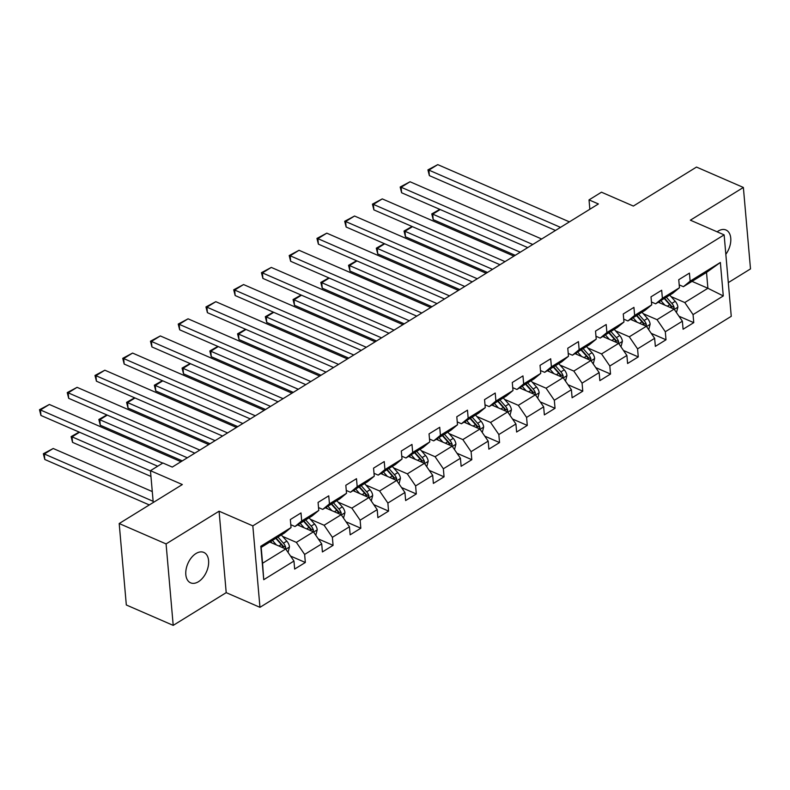 <?xml version="1.0" encoding="UTF-8"?>
<svg xmlns="http://www.w3.org/2000/svg" width="790" height="790" viewBox="0 0 790 790"><rect width="100%" height="100%" fill="white"/><g stroke="black" fill="none" stroke-linecap="round" stroke-linejoin="round"><path stroke-width="1.19" d="M725.832 254.311A16.59 10.191 113.5 0 0 725.98 229.999A16.59 10.191 113.5 0 0 718.14 231.114A16.59 10.191 113.5 0 0 717.113 231.816M195.979 553.533A16.59 10.191 113.5 0 0 186.124 569.205A16.59 10.191 113.5 0 0 190.597 582.832A16.59 10.191 113.5 0 0 198.438 581.717A16.59 10.191 113.5 0 0 208.293 566.035A16.59 10.191 113.5 0 0 203.82 552.417A16.59 10.191 113.5 0 0 195.979 553.533M728.311 282.613L750.5 268.906L743.37 187.457L696.494 167.075L633.353 206.062L601.476 192.197L589.024 199.89L589.844 209.251M259.959 607.322L731.254 316.316L724.134 234.867L252.83 525.873L259.959 607.322L226.207 592.648L219.077 511.199L166.078 543.915L173.208 625.374L226.207 592.648M173.208 625.374L126.321 604.982L119.191 523.533L182.332 484.547L150.456 470.692L153.24 502.519M166.078 543.915L119.191 523.533M692.03 281.368L707.899 288.271L706.517 272.422L683.399 286.691L690.124 281.151L689.423 273.113L678.748 279.7L679.459 287.738L662.385 298.284L661.674 290.246L651.009 296.833L651.711 304.871L634.637 315.407L633.936 307.379L623.261 313.966L623.962 322.004L606.898 332.541L606.187 324.512L595.522 331.099L596.223 339.137L579.149 349.674L578.448 341.635L567.773 348.232L568.474 356.26L551.4 366.807L550.699 358.769L540.034 365.355L540.735 373.394L523.661 383.94L522.96 375.902L512.285 382.488L512.987 390.527L495.913 401.063L495.212 393.035L484.547 399.622L485.248 407.66L468.174 418.196L467.473 410.168L456.798 416.755L457.499 424.783L440.425 435.329L439.724 427.291L429.049 433.888L429.76 441.916L412.686 452.463L411.975 444.424L401.31 451.011L402.011 459.049L384.937 469.596L384.236 461.558L373.561 468.144L374.262 476.182L357.199 486.719L356.488 478.691L345.822 485.277L346.524 493.316L329.45 503.852L328.749 495.824L318.074 502.41L318.775 510.439L301.701 520.985L301 512.947L290.335 519.543L291.036 527.572L260.799 546.245L263.732 579.702L262.566 563.24L285.694 548.971L269.815 542.068M690.124 281.151L720.362 262.478L723.285 295.944L693.057 314.608L693.758 322.646L678.966 316.217M263.732 579.702L293.959 561.038L294.66 569.067L305.335 562.48L304.634 554.442L321.708 543.905L322.409 551.943L333.084 545.347L332.373 537.319L349.447 526.772L350.158 534.81L360.823 528.224L360.122 520.185L377.195 509.639L377.897 517.677L388.571 511.09L387.87 503.052L404.934 492.506L405.645 500.544L416.31 493.957L415.609 485.919L432.683 475.382L433.384 483.411L444.059 476.824L443.358 468.786L460.432 458.249L461.133 466.288L471.798 459.691L471.097 451.663L488.171 441.116L488.872 449.154L499.547 442.568L498.846 434.53L515.919 423.983L516.62 432.021L527.286 425.435L526.584 417.397L543.658 406.86L544.359 414.888L555.034 408.302L554.333 400.263L571.407 389.727L572.108 397.755L582.783 391.168L582.072 383.13L599.146 372.594L599.857 380.632L610.522 374.035L609.821 366.007L626.895 355.46L627.596 363.499L638.271 356.912L637.57 348.874L654.634 338.327L655.345 346.366L666.01 339.779L665.308 331.741L682.382 321.204L683.083 329.233L693.758 322.646M150.456 470.692L162.898 462.999L172.279 467.078L598.405 203.958L589.024 199.89M679.459 287.738L672.725 293.288L655.651 303.824L651.464 302.007M658.238 302.234L674.107 309.137L657.033 319.674L643.287 313.699M655.651 303.824L662.385 298.284M682.382 321.204L674.107 309.137M665.308 331.741L657.033 319.674M651.711 304.871L644.976 310.411L627.902 320.957L623.715 319.13M630.489 319.358L646.368 326.26L629.294 336.807L615.538 330.822M627.902 320.957L634.637 315.407M654.634 338.327L646.368 326.26M637.57 348.874L629.294 336.807M623.962 322.004L617.237 327.544L600.163 338.09L595.976 336.264M602.75 336.491L618.619 343.393L601.545 353.94L587.8 347.956M600.163 338.09L606.898 332.541M626.895 355.46L618.619 343.393M609.821 366.007L601.545 353.94M596.223 339.137L589.488 344.677L572.414 355.214L568.227 353.397M575.001 353.624L590.88 360.526L573.807 371.073L560.051 365.089M572.414 355.214L579.149 349.674M599.146 372.594L590.88 360.526M582.072 383.13L573.807 371.073M568.474 356.26L561.749 361.81L544.675 372.347L540.479 370.53M547.253 370.757L563.132 377.66L546.058 388.196L532.312 382.222M544.675 372.347L551.4 366.807M571.407 389.727L563.132 377.66M554.333 400.263L546.058 388.196M540.735 373.394L534 378.933L516.927 389.48L512.74 387.663M519.514 387.88L535.393 394.793L518.319 405.329L504.563 399.355M516.927 389.48L523.661 383.94M543.658 406.86L535.393 394.793M526.584 417.397L518.319 405.329M512.987 390.527L506.262 396.067L489.188 406.613L484.991 404.786M491.765 405.013L507.644 411.916L490.57 422.462L476.814 416.478M489.188 406.613L495.913 401.063M515.919 423.983L507.644 411.916M498.846 434.53L490.57 422.462M485.248 407.66L478.513 413.2L461.439 423.746L457.252 421.919M464.026 422.146L479.905 429.049L462.831 439.596L449.076 433.611M461.439 423.746L468.174 418.196M488.171 441.116L479.905 429.049M471.097 451.663L462.831 439.596M457.499 424.783L450.774 430.333L433.7 440.869L429.503 439.052M436.278 439.279L452.156 446.182L435.083 456.719L421.327 450.744M433.7 440.869L440.425 435.329M460.432 458.249L452.156 446.182M443.358 468.786L435.083 456.719M429.76 441.916L423.025 447.466L405.951 458.003L401.764 456.185M408.539 456.413L424.408 463.315L407.334 473.852L393.588 467.878M405.951 458.003L412.686 452.463M432.683 475.382L424.408 463.315M415.609 485.919L407.334 473.852M402.011 459.049L395.276 464.589L378.203 475.136L374.016 473.319M380.79 473.536L396.669 480.448L379.595 490.985L365.839 485.011M378.203 475.136L384.937 469.596M404.934 492.506L396.669 480.448M387.87 503.052L379.595 490.985M374.262 476.182L367.538 481.722L350.464 492.269L346.277 490.442M353.051 490.669L368.92 497.572L351.846 508.118L338.1 502.134M350.464 492.269L357.199 486.719M377.195 509.639L368.92 497.572M360.122 520.185L351.846 508.118M346.524 493.316L339.789 498.855L322.715 509.402L318.528 507.575M325.302 507.802L341.181 514.705L324.107 525.251L310.351 519.267M322.715 509.402L329.45 503.852M349.447 526.772L341.181 514.705M332.373 537.319L324.107 525.251M318.775 510.439L312.05 515.989L294.976 526.525L290.779 524.708M297.553 524.935L313.433 531.838L296.359 542.375L282.613 536.4M294.976 526.525L301.701 520.985M321.708 543.905L313.433 531.838M304.634 554.442L296.359 542.375M291.036 527.572L284.301 533.122L261.184 547.391L260.799 546.245M293.959 561.038L285.694 548.971M219.077 511.199L252.83 525.873M743.37 187.457L690.371 220.183L724.134 234.867M261.184 547.391L262.566 563.24M683.399 286.691L679.202 284.874M671.026 296.566L684.782 302.54L707.899 288.271L723.285 295.944M706.517 272.422L720.362 262.478M693.057 314.608L684.782 302.54M305.335 562.48L290.542 556.051M333.084 545.347L318.291 538.918M360.823 528.224L346.03 521.785M388.571 511.09L373.779 504.652M416.31 493.957L401.518 487.529M444.059 476.824L429.266 470.396M471.798 459.691L457.015 453.263M499.547 442.568L484.754 436.129M527.286 425.435L512.503 418.996M555.034 408.302L540.242 401.873M582.783 391.168L567.99 384.74M610.522 374.035L595.729 367.607M638.271 356.912L623.478 350.474M666.01 339.779L651.217 333.341M162.72 463.118L40.458 409.961L40.942 415.461L157.684 466.219M180.989 461.706L49.355 404.47L40.458 409.961L39.5 409.724L49.355 404.47M40.942 415.461L39.5 409.724M288.044 552.398L289.466 546.877A6.863 4.059 -121.7 0 0 286.81 541.14L281.329 534.958M153.132 501.304L44.309 453.983L53.207 448.493L152.282 491.568M276.411 544.932L272.441 540.449M44.793 459.484L43.351 453.746L44.309 453.983L44.793 459.484L149.32 504.938M271.967 543.007L270.674 541.535M285.427 548.852L285.713 547.213A6.863 4.059 -121.7 0 0 283.432 543.224L277.952 537.042M276.184 538.128L282.297 545.041A3.496 2.064 58.3 0 1 283.018 546.048L285.713 547.213M275.819 538.355L281.289 544.547A6.863 4.059 58.3 0 1 283.373 547.964M43.351 453.746L53.207 448.493M199.84 450.063L68.207 392.828L68.681 398.328L194.804 453.164M208.728 444.572L77.094 387.337L68.207 392.828L67.249 392.591L77.094 387.337M68.681 398.328L67.249 392.591M227.579 432.93L95.945 375.694L96.429 381.195L222.553 436.041M236.477 427.439L104.843 370.204L95.945 375.694L94.988 375.457L104.843 370.204M96.429 381.195L94.988 375.457M315.793 535.274L317.215 529.754A6.863 4.059 -121.7 0 0 314.548 524.007L309.078 517.825M304.16 527.799L300.18 523.316M150.475 470.949L72.058 436.85L72.542 442.361L150.959 476.449M299.716 525.873L298.413 524.402M313.176 531.719L313.452 530.09A6.863 4.059 -121.7 0 0 311.171 526.091L305.691 519.909M303.933 521.005L310.045 527.908A3.496 2.064 58.3 0 1 310.756 528.915L313.452 530.09M303.558 521.232L309.038 527.414A6.863 4.059 58.3 0 1 311.122 530.831M79.533 432.239L72.058 436.85L71.1 436.623L79.138 432.071M72.542 442.361L71.1 436.623M343.531 518.141L344.954 512.621A6.863 4.059 -121.7 0 0 342.297 506.874L336.817 500.692M331.899 510.676L327.929 506.183M187.339 457.785L99.797 419.717L100.281 425.227L182.302 460.886M327.455 508.74L326.161 507.279M340.925 514.596L341.201 512.957A6.863 4.059 -121.7 0 0 338.92 508.967L333.439 502.776M331.672 503.872L337.784 510.775A3.496 2.064 58.3 0 1 338.505 511.782L341.201 512.957M331.306 504.099L336.787 510.281A6.863 4.059 58.3 0 1 338.861 513.698M107.272 415.106L99.797 419.717L98.839 419.49L106.877 414.938M100.281 425.227L98.839 419.49M255.328 415.797L123.694 358.561L124.178 364.062L250.292 418.907M264.216 410.306L132.582 353.071L123.694 358.561L122.736 358.334L132.582 353.071M124.178 364.062L122.736 358.334M283.067 398.664L151.433 341.428L151.917 346.938L278.041 401.774M291.964 393.173L160.331 335.938L151.433 341.428L150.475 341.201L160.331 335.938M151.917 346.938L150.475 341.201M310.816 381.54L179.182 324.305L179.666 329.805L305.789 384.641M319.713 376.05L188.069 318.814L179.182 324.305L178.224 324.068L188.069 318.814M179.666 329.805L178.224 324.068M371.28 501.008L372.702 495.488A6.863 4.059 -121.7 0 0 370.036 489.751L364.565 483.559M359.647 493.543L355.668 489.05M215.078 440.652L127.546 402.594L128.029 408.094L210.051 443.753M355.204 491.607L353.9 490.146M368.663 497.463L368.95 495.824A6.863 4.059 -121.7 0 0 366.659 491.834L361.178 485.653M359.42 486.739L365.533 493.641A3.496 2.064 58.3 0 1 366.244 494.649L368.95 495.824M359.045 486.966L364.526 493.148A6.863 4.059 58.3 0 1 366.609 496.564M135.021 397.972L127.546 402.594L126.588 402.357L134.626 397.805M128.029 408.094L126.588 402.357M399.019 483.875L400.441 478.355A6.863 4.059 -121.7 0 0 397.785 472.618L392.304 466.426M387.386 476.41L383.417 471.916M242.826 423.519L155.284 385.461L155.768 390.961L237.79 426.63M382.943 474.474L381.649 473.013M396.412 480.33L396.689 478.691A6.863 4.059 -121.7 0 0 394.407 474.701L388.927 468.519M387.159 469.606L393.282 476.508A3.496 2.064 58.3 0 1 393.993 477.516L396.689 478.691M386.794 469.833L392.275 476.015A6.863 4.059 58.3 0 1 394.358 479.441M162.76 380.849L155.284 385.461L154.327 385.224L162.375 380.671M155.768 390.961L154.327 385.224M426.768 466.742L428.19 461.222A6.863 4.059 -121.7 0 0 425.534 455.484L420.053 449.303M415.135 459.276L411.156 454.793M270.565 406.386L183.033 368.328L183.517 373.828L265.539 409.497M410.691 457.351L409.388 455.879M424.151 463.197L424.437 461.558A6.863 4.059 -121.7 0 0 422.146 457.568L416.676 451.386M414.908 452.473L421.021 459.385A3.496 2.064 58.3 0 1 421.732 460.392L424.437 461.558M414.533 452.7L420.013 458.891A6.863 4.059 58.3 0 1 422.097 462.308M190.508 363.716L183.033 368.328L182.075 368.091L190.114 363.548M183.517 373.828L182.075 368.091M338.564 364.407L206.931 307.172L207.405 312.672L333.528 367.508M347.452 358.917L215.818 301.681L206.931 307.172L205.963 306.935L215.818 301.681M207.405 312.672L205.963 306.935M454.507 449.619L455.929 444.099A6.863 4.059 -121.7 0 0 453.272 438.351L447.792 432.17M442.874 442.143L438.904 437.66M298.314 389.263L210.782 351.195L211.256 356.705L293.278 392.363M438.43 440.218L437.137 438.746M451.9 446.074L452.176 444.434A6.863 4.059 -121.7 0 0 449.895 440.435L444.415 434.253M442.647 435.349L448.769 442.252A3.496 2.064 58.3 0 1 449.48 443.259L452.176 444.434M442.281 435.576L447.762 441.758A6.863 4.059 58.3 0 1 449.846 445.175M218.247 346.583L210.782 351.195L209.814 350.967L217.862 346.415M211.256 356.705L209.814 350.967M366.303 347.274L234.669 290.039L235.153 295.539L361.277 350.385M375.201 341.784L243.567 284.548L234.669 290.039L233.712 289.802L243.567 284.548M235.153 295.539L233.712 289.802M482.256 432.486L483.678 426.965A6.863 4.059 -121.7 0 0 481.021 421.218L475.541 415.036M470.623 425.02L466.643 420.527M326.053 372.13L238.521 334.061L239.005 339.572L321.026 375.23M466.179 423.084L464.885 421.623M479.639 428.94L479.925 427.301A6.863 4.059 -121.7 0 0 477.634 423.312L472.163 417.12M470.396 418.216L476.508 425.119A3.496 2.064 58.3 0 1 477.229 426.126L479.925 427.301M470.03 418.443L475.501 424.625A6.863 4.059 58.3 0 1 477.585 428.042M245.996 329.45L238.521 334.061L237.563 333.834L245.601 329.282M239.005 339.572L237.563 333.834M394.052 330.141L262.418 272.906L262.892 278.416L389.016 333.252M402.94 324.651L271.306 267.415L262.418 272.906L261.45 272.678L271.306 267.415M262.892 278.416L261.45 272.678M509.994 415.352L511.426 409.832A6.863 4.059 -121.7 0 0 508.76 404.095L503.279 397.903M498.372 407.887L494.392 403.394M353.801 354.996L266.269 316.938L266.744 322.438L348.765 358.107M493.928 405.951L492.624 404.49M507.387 411.807L507.664 410.168A6.863 4.059 -121.7 0 0 505.383 406.178L499.902 399.997M498.135 401.083L504.257 407.986A3.496 2.064 58.3 0 1 504.968 408.993L507.664 410.168M497.769 401.31L503.25 407.492A6.863 4.059 58.3 0 1 505.333 410.909M273.735 312.317L266.269 316.938L265.312 316.701L273.35 312.149M266.744 322.438L265.312 316.701M421.791 313.018L290.157 255.772L290.641 261.283L416.765 316.119M430.688 307.517L299.054 250.282L290.157 255.772L289.199 255.545L299.054 250.282M290.641 261.283L289.199 255.545M537.743 398.219L539.165 392.699A6.863 4.059 -121.7 0 0 536.509 386.962L531.028 380.77M526.11 390.754L522.141 386.271M381.55 337.863L294.008 299.805L294.492 305.305L376.514 340.974M521.667 388.818L520.373 387.357M535.126 394.674L535.413 393.035A6.863 4.059 -121.7 0 0 533.132 389.045L527.651 382.864M525.883 383.95L531.996 390.853A3.496 2.064 58.3 0 1 532.717 391.86L535.413 393.035M525.518 384.177L530.989 390.359A6.863 4.059 58.3 0 1 533.072 393.785M301.484 295.193L294.008 299.805L293.05 299.568L301.089 295.016M294.492 305.305L293.05 299.568M449.54 295.885L317.906 238.649L318.38 244.15L444.503 298.985M458.427 290.394L326.793 233.159L317.906 238.649L316.948 238.412L326.793 233.159M318.38 244.15L316.948 238.412M565.492 381.086L566.914 375.566A6.863 4.059 -121.7 0 0 564.248 369.829L558.777 363.647M553.859 373.621L549.88 369.137M409.289 320.73L321.757 282.672L322.241 288.172L404.263 323.841M549.415 371.695L548.112 370.224M562.875 377.541L563.151 375.902A6.863 4.059 -121.7 0 0 560.87 371.912L555.39 365.731M553.632 366.817L559.745 373.729A3.496 2.064 58.3 0 1 560.456 374.737L563.151 375.902M553.257 367.044L558.737 373.236A6.863 4.059 58.3 0 1 560.821 376.652M329.233 278.06L321.757 282.672L320.799 282.435L328.838 277.892M322.241 288.172L320.799 282.435M477.279 278.751L345.645 221.516L346.129 227.016L472.252 281.862M486.176 273.261L354.542 216.025L345.645 221.516L344.687 221.279L354.542 216.025M346.129 227.016L344.687 221.279M593.231 363.963L594.653 358.443A6.863 4.059 -121.7 0 0 591.996 352.696L586.516 346.514M581.598 356.488L577.628 352.004M437.038 303.607L349.496 265.539L349.98 271.049L432.002 306.708M577.154 354.562L575.861 353.091M590.624 360.418L590.9 358.779A6.863 4.059 -121.7 0 0 588.619 354.779L583.139 348.597M581.371 349.694L587.483 356.596A3.496 2.064 58.3 0 1 588.204 357.603L590.9 358.779M581.005 349.921L586.486 356.102A6.863 4.059 58.3 0 1 588.56 359.519M356.971 260.927L349.496 265.539L348.538 265.312L356.576 260.759M349.98 271.049L348.538 265.312M505.027 261.618L373.394 204.383L373.877 209.883L499.991 264.729M513.915 256.128L382.281 198.892L373.394 204.383L372.436 204.146L382.281 198.892M373.877 209.883L372.436 204.146M620.98 346.83L622.402 341.31A6.863 4.059 -121.7 0 0 619.735 335.562L614.264 329.381M609.347 339.364L605.367 334.871M464.777 286.474L377.245 248.406L377.729 253.916L459.75 289.575M604.903 337.429L603.6 335.967M618.363 343.285L618.649 341.645A6.863 4.059 -121.7 0 0 616.358 337.656L610.877 331.464M609.12 332.56L615.232 339.463A3.496 2.064 58.3 0 1 615.943 340.47L618.649 341.645M608.744 332.788L614.225 338.969A6.863 4.059 58.3 0 1 616.309 342.386M384.72 243.794L377.245 248.406L376.287 248.179L384.325 243.626M377.729 253.916L376.287 248.179M532.776 244.485L401.132 187.25L401.616 192.76L527.74 247.596M541.663 238.995L410.03 181.759L401.132 187.25L400.175 187.023L410.03 181.759M401.616 192.76L400.175 187.023M648.718 329.697L650.14 324.176A6.863 4.059 -121.7 0 0 647.484 318.439L642.003 312.248M637.086 322.231L633.116 317.738M492.526 269.341L404.984 231.282L405.468 236.783L487.489 272.451M632.642 320.296L631.348 318.834M646.111 326.151L646.388 324.512A6.863 4.059 -121.7 0 0 644.107 320.523L638.626 314.341M636.858 315.427L642.981 322.33A3.496 2.064 58.3 0 1 643.692 323.337L646.388 324.512M636.493 315.654L641.974 321.836A6.863 4.059 58.3 0 1 644.057 325.253M412.459 226.661L404.984 231.282L404.026 231.045L412.074 226.493M405.468 236.783L404.026 231.045M560.515 227.362L428.881 170.117L429.365 175.627L555.489 230.463M569.412 221.872L437.769 164.626L428.881 170.117L427.923 169.889L437.769 164.626M429.365 175.627L427.923 169.889M676.467 312.563L677.889 307.043A6.863 4.059 -121.7 0 0 675.233 301.306L669.752 295.124M664.834 305.098L660.855 300.615M520.264 252.208L432.732 214.149L433.216 219.65L515.238 255.318M660.391 303.163L659.087 301.701M673.85 309.018L674.137 307.379A6.863 4.059 -121.7 0 0 671.846 303.39L666.375 297.208M664.607 298.294L670.72 305.197A3.496 2.064 58.3 0 1 671.431 306.204L674.137 307.379M664.232 298.521L669.713 304.703A6.863 4.059 58.3 0 1 671.796 308.13M440.208 209.538L432.732 214.149L431.775 213.912L439.813 209.36M433.216 219.65L431.775 213.912M285.862 549.228L289.436 547.016M283.432 543.224L286.81 541.14M278.91 546.018L281.289 544.547M313.61 532.095L317.175 529.893M311.171 526.091L314.548 524.007M306.648 528.885L309.038 527.414M341.349 514.962L344.924 512.759M338.92 508.967L342.297 506.874M334.397 511.752L336.787 510.281M369.098 497.828L372.663 495.626M366.659 491.834L370.036 489.751M362.136 494.629L364.526 493.148M396.847 480.695L400.412 478.493M394.407 474.701L397.785 472.618M389.885 477.496L392.275 476.015M424.586 463.572L428.15 461.36M422.146 457.568L425.534 455.484M417.624 460.363L420.013 458.891M452.334 446.439L455.899 444.237M449.895 440.435L453.272 438.351M445.372 443.229L447.762 441.758M480.073 429.306L483.648 427.104M477.634 423.312L481.021 421.218M473.111 426.096L475.501 424.625M507.822 412.173L511.387 409.971M505.383 406.178L508.76 404.095M500.86 408.973L503.25 407.492M535.561 395.04L539.136 392.837M533.132 389.045L536.509 386.962M528.609 391.84L530.989 390.359M563.31 377.916L566.874 375.704M560.87 371.912L564.248 369.829M556.348 374.707L558.737 373.236M591.048 360.783L594.623 358.581M588.619 354.779L591.996 352.696M584.096 357.574L586.486 356.102M618.797 343.65L622.362 341.448M616.358 337.656L619.735 335.562M611.835 340.441L614.225 338.969M646.546 326.517L650.111 324.315M644.107 320.523L647.484 318.439M639.584 323.317L641.974 321.836M674.285 309.384L677.85 307.182M671.846 303.39L675.233 301.306M667.323 306.184L669.713 304.703"/></g></svg>
